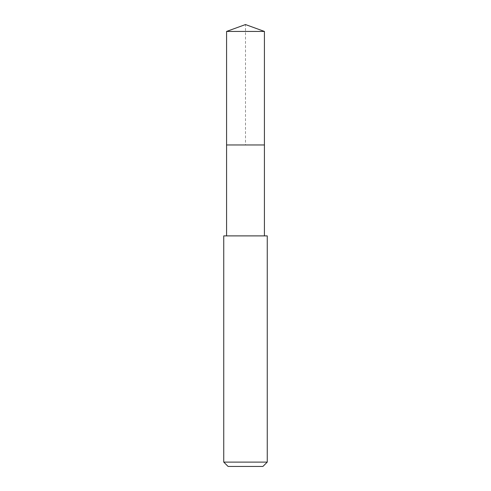 <?xml version="1.0" encoding="UTF-8"?>
<svg xmlns="http://www.w3.org/2000/svg" width="491" height="491" viewBox="0 0 491 491"><rect width="100%" height="100%" fill="white"/><g stroke="black" fill="none" stroke-linecap="round" stroke-linejoin="round"><path stroke-width="0.37" stroke-dasharray="2.46 1.84" d="M226.578 31.436L264.422 31.436M264.422 144.974L226.578 144.974L264.422 144.974M223.749 235.895L267.251 235.895M267.251 462.099L223.749 462.099M262.9 466.45L228.1 466.45M226.578 144.974L245.5 144.974L245.5 24.55"/><path stroke-width="0.74" d="M264.422 235.895L264.422 31.436L226.578 31.436L226.578 144.974L264.422 144.974L226.578 144.974L226.578 31.436L245.5 24.55L226.578 31.436M245.5 235.895L223.749 235.895L223.749 462.099L267.251 462.099L267.251 235.895L245.5 235.895M223.749 462.099L228.1 466.45L262.9 466.45L267.251 462.099M245.5 24.55L264.422 31.436M226.578 235.895L226.578 144.974"/></g></svg>
